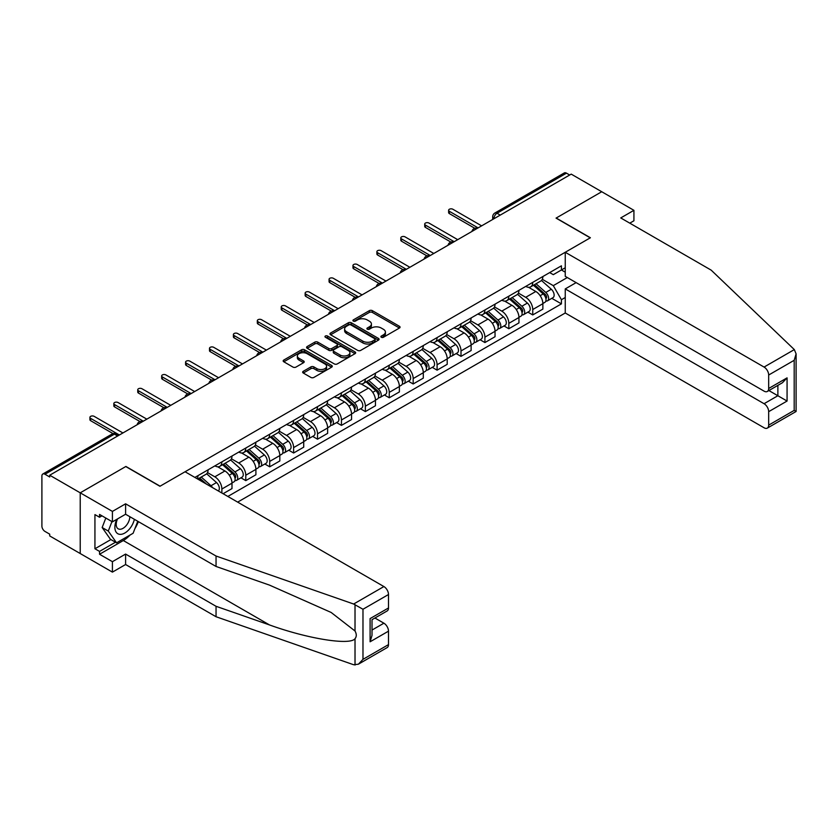 <?xml version="1.0" encoding="UTF-8"?>
<svg xmlns="http://www.w3.org/2000/svg" width="838" height="838" viewBox="0 0 838 838"><rect width="100%" height="100%" fill="white"/><g stroke="black" fill="none" stroke-linecap="round" stroke-linejoin="round"><path stroke-width="1.26" d="M381.342 337.264A1.487 0.859 0 0 0 383.448 337.264L399.433 328.035A2.126 1.226 0 0 0 400.051 327.166A2.126 1.226 0 0 0 399.433 326.296L372.344 310.657A2.126 1.226 0 0 0 369.338 310.657L353.353 319.886A1.487 0.859 0 0 0 352.913 320.493A1.487 0.859 0 0 0 353.353 321.101A1.487 0.859 0 0 0 355.459 321.101L357.522 319.906A6.809 3.928 0 0 1 367.159 319.906L369.411 321.216A6.809 3.928 0 0 1 371.412 323.992A6.809 3.928 0 0 1 369.411 326.778L367.348 327.972A1.487 0.859 0 0 0 366.908 328.58A1.487 0.859 0 0 0 367.348 329.187A1.487 0.859 0 0 0 369.453 329.187L371.517 327.993A6.809 3.928 0 0 1 381.154 327.993L383.406 329.292A6.809 3.928 0 0 1 385.407 332.068A6.809 3.928 0 0 1 383.406 334.854L381.342 336.048A1.487 0.859 0 0 0 380.902 336.656A1.487 0.859 0 0 0 381.342 337.264L381.342 336.048M303.283 371.297A2.126 1.226 0 0 0 302.654 372.166A2.126 1.226 0 0 0 303.283 373.036L310.877 377.425A2.126 1.226 0 0 0 313.894 377.425L331.649 367.17A2.126 1.226 0 0 0 332.267 366.3A2.126 1.226 0 0 0 331.649 365.431L304.561 349.792A2.126 1.226 0 0 0 301.554 349.792L283.799 360.047A2.126 1.226 0 0 0 283.171 360.916A2.126 1.226 0 0 0 283.799 361.786L292.975 367.086A2.126 1.226 0 0 0 295.982 367.086L303.586 362.697A2.126 1.226 0 0 0 304.204 361.827A2.126 1.226 0 0 0 303.586 360.958L299.03 358.329A5.688 3.289 0 0 1 297.364 356.003A5.688 3.289 0 0 1 300.873 352.966A5.688 3.289 0 0 1 307.085 353.678L324.914 363.975A5.688 3.289 0 0 1 326.579 366.3A5.688 3.289 0 0 1 323.07 369.338A5.688 3.289 0 0 1 316.858 368.626L313.894 366.908A2.126 1.226 0 0 0 310.877 366.908L303.283 371.297L303.283 373.036M49.714 475.219L571.223 174.126L601.736 191.734L556.055 218.11L590.235 237.845L160.089 486.187L125.91 466.452L80.228 492.828L49.714 475.219L49.714 476.99L44.969 474.245A4.337 2.504 -120 0 0 42.801 474.025A4.337 2.504 -120 0 0 41.9 476.015L41.9 526.107A4.337 2.504 -120 0 0 44.969 531.418L49.714 534.162L49.714 535.932L80.228 553.541L80.228 492.828L80.228 553.541L112.418 572.124L112.418 561.68L125.595 554.075L125.595 564.519L112.418 572.124M357.679 350.399A2.126 1.226 0 0 0 360.686 350.399L378.441 340.155A2.126 1.226 0 0 0 379.069 339.285A2.126 1.226 0 0 0 378.441 338.416L351.352 322.777A2.126 1.226 0 0 0 348.346 322.777L330.591 333.032A2.126 1.226 0 0 0 329.973 333.901A2.126 1.226 0 0 0 330.591 334.771L357.679 350.399M325.992 337.588A1.487 0.859 0 0 1 327.511 337.798L327.511 336.028L355.04 351.918A2.126 1.226 0 0 1 355.668 352.788A2.126 1.226 0 0 1 355.04 353.657L337.285 363.912A2.126 1.226 0 0 1 334.278 363.912L307.19 348.273L307.19 346.534A2.126 1.226 0 0 0 306.572 347.403A2.126 1.226 0 0 0 307.19 348.273M307.19 346.534L314.795 342.145A2.126 1.226 0 0 1 317.801 342.145L328.789 348.493A2.126 1.226 0 0 0 331.796 348.493L336.834 345.581A2.126 1.226 0 0 0 337.463 344.711A2.126 1.226 0 0 0 336.834 343.842L325.406 337.243A1.487 0.859 0 0 1 324.966 336.635A1.487 0.859 0 0 1 325.888 335.839A1.487 0.859 0 0 1 327.511 336.028M237.657 502.119L565.252 312.993L764.067 427.778A6.505 3.75 -120 0 0 767.325 428.103A6.505 3.75 -120 0 0 768.676 425.128L768.676 411.668A6.505 3.75 -120 0 0 764.067 403.707L777.874 395.735L787.071 401.046L768.676 411.668M500.255 215.104L497.028 213.24A4.337 2.504 60 0 0 494.86 213.03L564.309 172.932A4.337 2.504 60 0 1 566.478 173.152L497.028 213.24A4.337 2.504 120 0 0 493.97 218.55L493.97 218.728M569.693 175.006L566.478 173.152M532.748 282.364A9.972 5.761 60 0 1 530.684 286.847L540.803 281.002A9.972 5.761 -120 0 0 542.867 276.53M518.387 293.101L525.698 297.322A9.972 5.761 60 0 1 532.748 309.536L542.867 303.691A9.972 5.761 -120 0 0 535.817 291.477L528.579 287.298M542.867 303.691L542.867 309.096L532.748 314.931L527.898 312.134M530.684 286.847A9.972 5.761 60 0 1 525.772 286.397M532.748 309.536L532.748 314.931M508.834 296.17A9.972 5.761 60 0 1 506.77 300.653L516.889 294.808A9.972 5.761 -120 0 0 518.952 290.336M503.984 325.94L508.834 328.737L518.952 322.902L518.952 317.497A9.972 5.761 -120 0 0 511.903 305.283L504.665 301.104M506.77 300.653A9.972 5.761 60 0 1 501.857 300.203M494.472 306.907L501.784 311.128A9.972 5.761 60 0 1 508.834 323.342L508.834 328.737M484.919 309.976A9.972 5.761 60 0 1 482.856 314.459L492.974 308.614A9.972 5.761 -120 0 0 495.038 304.142M480.069 339.746L484.919 342.553L495.038 336.708L495.038 331.314A9.972 5.761 -120 0 0 487.988 319.1L480.75 314.91M482.856 314.459A9.972 5.761 60 0 1 477.943 314.009M470.568 320.713L477.87 324.935A9.972 5.761 60 0 1 484.919 337.148L484.919 342.553M461.005 323.782A9.972 5.761 60 0 1 458.941 328.266L469.06 322.421A9.972 5.761 -120 0 0 471.124 317.948M456.155 353.552L461.005 356.36L471.124 350.514L471.124 345.12A9.972 5.761 -120 0 0 464.074 332.906L456.836 328.716M458.941 328.266A9.972 5.761 60 0 1 454.039 327.815M446.654 334.519L453.955 338.741A9.972 5.761 60 0 1 461.005 350.954L461.005 356.36M437.09 337.588A9.972 5.761 60 0 1 435.027 342.072L445.146 336.227A9.972 5.761 -120 0 0 447.209 331.754M432.24 367.358L437.09 370.166L447.209 364.321L447.209 358.926A9.972 5.761 -120 0 0 440.16 346.712L432.921 342.522M435.027 342.072A9.972 5.761 60 0 1 430.124 341.621M422.74 348.336L430.041 352.547A9.972 5.761 60 0 1 437.09 364.76L437.09 370.166M413.176 351.394A9.972 5.761 60 0 1 411.112 355.878L421.231 350.033A9.972 5.761 -120 0 0 423.295 345.56M408.326 381.164L413.176 383.972L423.295 378.127L423.295 372.732A9.972 5.761 -120 0 0 416.245 360.518L409.007 356.339M411.112 355.878A9.972 5.761 60 0 1 406.21 355.427M398.825 362.142L406.126 366.353A9.972 5.761 60 0 1 413.176 378.567L413.176 383.972M389.261 365.2A9.972 5.761 60 0 1 387.198 369.684L397.317 363.839A9.972 5.761 -120 0 0 399.38 359.366M384.412 394.97L389.261 397.778L399.38 391.933L399.38 386.538A9.972 5.761 -120 0 0 392.331 374.324L385.092 370.145M387.198 369.684A9.972 5.761 60 0 1 382.296 369.233M374.911 375.948L382.212 380.159A9.972 5.761 60 0 1 389.261 392.373L389.261 397.778M365.347 379.017A9.972 5.761 60 0 1 363.283 383.49L373.402 377.645A9.972 5.761 -120 0 0 375.466 373.172M360.497 408.776L365.358 411.584L375.466 405.739L375.466 400.344A9.972 5.761 -120 0 0 368.416 388.13L361.178 383.951M363.283 383.49A9.972 5.761 60 0 1 358.381 383.039M350.996 389.754L358.297 393.965A9.972 5.761 60 0 1 365.358 406.179L365.358 411.584M341.443 392.823A9.972 5.761 60 0 1 339.369 397.296L349.488 391.451A9.972 5.761 -120 0 0 351.551 386.978M336.583 422.593L341.443 425.39L351.551 419.545L351.551 414.15A9.972 5.761 -120 0 0 344.502 401.936L337.264 397.757M339.369 397.296A9.972 5.761 60 0 1 334.467 396.845M327.082 403.56L334.383 407.771A9.972 5.761 60 0 1 341.443 419.985L341.443 425.39M317.529 406.629A9.972 5.761 60 0 1 315.455 411.102L325.573 405.257A9.972 5.761 -120 0 0 327.637 400.784M312.668 436.399L317.529 439.196L327.637 433.351L327.637 427.956A9.972 5.761 -120 0 0 320.587 415.742L313.349 411.563M315.455 411.102A9.972 5.761 60 0 1 310.552 410.651M303.167 417.366L310.469 421.587A9.972 5.761 60 0 1 317.529 433.801L317.529 439.196M293.614 420.435A9.972 5.761 60 0 1 291.54 424.908L301.659 419.063A9.972 5.761 -120 0 0 303.723 414.59M288.764 450.205L293.614 453.002L303.723 447.157L303.723 441.762A9.972 5.761 -120 0 0 296.673 429.548L289.435 425.369M291.54 424.908A9.972 5.761 60 0 1 286.638 424.457M279.253 431.172L286.554 435.393A9.972 5.761 60 0 1 293.614 447.607L293.614 453.002M269.7 434.241A9.972 5.761 60 0 1 267.626 438.714L277.745 432.869A9.972 5.761 -120 0 0 279.808 428.396M264.85 464.011L269.7 466.808L279.819 460.963L279.819 455.568A9.972 5.761 -120 0 0 272.759 443.354L265.52 439.175M267.626 438.714A9.972 5.761 60 0 1 262.723 438.264M255.339 444.978L262.64 449.199A9.972 5.761 60 0 1 269.7 461.413L269.7 466.808M245.785 448.047A9.972 5.761 60 0 1 243.722 452.52L253.83 446.685A9.972 5.761 -120 0 0 255.904 442.202M240.935 477.817L245.785 480.614L255.904 474.769L255.904 469.374A9.972 5.761 -120 0 0 248.844 457.16L241.606 452.981M243.722 452.52A9.972 5.761 60 0 1 238.809 452.07M231.424 458.784L238.736 463.005A9.972 5.761 60 0 1 245.785 475.219L245.785 480.614M221.871 461.853A9.972 5.761 60 0 1 219.807 466.326L229.916 460.491A9.972 5.761 -120 0 0 231.99 456.008M223.097 493.718L231.99 488.585L231.99 483.18A9.972 5.761 -120 0 0 224.93 470.966L217.691 466.787M219.807 466.326A9.972 5.761 60 0 1 214.895 465.876M207.51 472.59L214.821 476.812A9.972 5.761 60 0 1 221.871 489.025L221.871 493.006M197.737 479.074L206.001 474.298A9.972 5.761 -120 0 0 208.075 469.814M197.957 475.659A9.972 5.761 60 0 1 197.213 478.77M565.252 272.193L561.418 269.972L553.29 274.665L549.686 272.591M542.301 279.295L553.29 285.643L567.316 277.546M565.252 297.5L561.418 299.711L553.29 285.643M227.852 496.452L561.418 303.869L561.418 299.711M565.252 267.762L561.418 269.972L561.418 265.814L194.887 477.43M551.813 298.328L561.418 303.869M381.929 337.473L383.406 336.625A6.809 3.928 0 0 0 385.407 333.838L385.407 332.068M371.412 323.992L371.412 325.762A6.809 3.928 0 0 1 369.411 328.548L367.945 329.397M399.433 326.296L399.433 328.035L372.344 312.427A2.126 1.226 0 0 0 369.338 312.427L353.95 321.31M378.409 340.165L351.352 324.547A2.126 1.226 0 0 0 348.346 324.547L330.622 334.781M374.68 339.893A1.487 0.859 0 0 0 375.12 339.285A1.487 0.859 0 0 0 374.68 338.678L350.902 324.945A1.487 0.859 0 0 0 348.797 324.945L346.618 326.212A6.809 3.928 0 0 0 344.628 328.988A6.809 3.928 0 0 0 346.618 331.764L362.864 341.15A6.809 3.928 0 0 0 372.501 341.15L374.68 339.893L374.68 341.663A1.487 0.859 0 0 0 375.12 341.056L375.12 339.285M344.628 328.988L344.628 330.759A6.809 3.928 0 0 0 346.618 333.534L346.618 331.764M374.68 341.663L372.501 342.92A6.809 3.928 0 0 1 362.864 342.92L346.618 333.534M307.221 348.294L314.795 343.915L314.795 342.145M337.463 344.711L337.463 346.482A2.126 1.226 0 0 1 336.834 347.351L331.796 350.263A2.126 1.226 0 0 1 328.789 350.263L317.801 343.915A2.126 1.226 0 0 0 314.795 343.915M327.511 337.798L355.019 353.678M340.186 355.071A5.688 3.289 0 0 0 346.387 355.783A5.688 3.289 0 0 0 349.907 352.746A5.688 3.289 0 0 0 348.231 350.42L341.956 346.796A2.126 1.226 0 0 0 338.94 346.796L333.901 349.708A2.126 1.226 0 0 0 333.283 350.577A2.126 1.226 0 0 0 333.901 351.447L340.186 355.071L340.186 356.841A5.688 3.289 0 0 0 346.387 357.554A5.688 3.289 0 0 0 349.907 354.516L349.907 352.746M333.283 350.577L333.283 352.348A2.126 1.226 0 0 0 333.901 353.217L333.901 351.447M340.186 356.841L333.901 353.217M326.579 366.3L326.579 368.071A5.688 3.289 0 0 1 323.07 371.108A5.688 3.289 0 0 1 316.858 370.396L313.894 368.678A2.126 1.226 0 0 0 310.877 368.678L303.314 373.046M297.364 356.003L297.364 357.774A5.688 3.289 0 0 0 299.03 360.099L299.03 358.329M303.586 360.958L303.586 362.697L299.03 360.099M331.618 367.191L304.561 351.562A2.126 1.226 0 0 0 301.554 351.562L283.82 361.796L283.799 360.047M533.439 285.255L543.192 293.949A5.416 3.132 60 0 1 544.889 302.329L542.867 303.492M533.701 285.486L538.289 288.125M534.424 284.679L545.266 294.358A2.598 1.498 60 0 1 546.083 298.38A2.598 1.498 60 0 1 545.852 298.475M536.048 283.747L545.789 292.441A5.416 3.132 60 0 1 547.497 300.821A5.416 3.132 60 0 1 545.852 300.999M541.484 280.479L551.31 289.257A5.416 3.132 60 0 1 553.017 297.637L547.497 300.821M474.758 228.261L449.357 213.596A2.493 1.435 180 0 1 448.623 212.58L448.623 210.275A2.493 1.435 -0 0 0 449.357 211.302L478.1 227.894M481.63 225.851L452.887 209.259A2.493 1.435 -0 0 0 450.163 208.945A2.493 1.435 -0 0 0 448.623 210.275M509.525 299.061L519.277 307.756A5.416 3.132 60 0 1 520.974 316.136L518.952 317.298M509.787 299.292L514.375 301.931M510.51 298.485L521.351 308.164A2.598 1.498 60 0 1 522.168 312.186A2.598 1.498 60 0 1 521.938 312.281M512.133 297.553L521.875 306.247A5.416 3.132 60 0 1 523.582 314.627A5.416 3.132 60 0 1 521.948 314.805M517.57 294.295L527.395 303.063A5.416 3.132 60 0 1 529.103 311.443L523.582 314.627M485.611 312.867L495.363 321.562A5.416 3.132 60 0 1 497.06 329.942L495.038 331.104M485.872 313.098L490.46 315.737M486.595 312.291L497.437 321.97A2.598 1.498 60 0 1 498.254 325.992A2.598 1.498 60 0 1 498.023 326.087M488.219 311.359L497.961 320.053A5.416 3.132 60 0 1 499.668 328.433A5.416 3.132 60 0 1 498.034 328.611M493.655 308.101L503.481 316.869A5.416 3.132 60 0 1 505.188 325.249L499.668 328.433M794.33 349.593L796.1 353.887L794.194 360.298L768.676 375.026A6.505 3.75 -120 0 0 764.067 367.065L794.33 349.593L711.19 270.15L620.738 217.932L633.926 210.328L601.736 191.734L556.202 218.027L590.392 237.762L565.252 252.269L764.067 367.065M633.926 210.328L633.926 220.771L629.788 223.159M565.252 312.993L565.252 288.911L764.067 403.707M565.252 252.269L565.252 276.351L764.067 391.137A6.505 3.75 -120 0 0 767.325 391.461A6.505 3.75 -120 0 0 768.676 388.486L768.676 375.026M576.135 282.626L565.252 288.911M768.886 390.56L777.874 395.735L777.874 385.375M768.676 388.486L787.071 377.865L782.472 382.715L767.325 391.461M768.676 425.128L794.194 410.39L795.168 410.945M125.595 554.075L216.047 606.293L216.047 616.737L353.636 664.744L358.381 664.199L362.98 659.349L388.497 644.611A6.505 3.75 60 0 1 387.156 647.585L358.381 664.199M216.047 606.293L269.501 624.939C307.473 638.734 350.022 645.595 355.019 638.713C356.684 636.618 356.684 634.052 355.019 631.004L331.136 612.452L269.501 585.113L216.047 566.467L125.595 514.249L112.418 521.854L99.544 514.427L99.544 517.256L94.935 514.595L94.935 548.764L99.544 551.414L115.487 542.217M216.047 616.737L125.595 564.519M388.497 594.519L362.98 609.257L353.636 604.02L216.047 556.023L125.595 503.806L112.418 511.41L80.228 492.828L125.752 466.546L159.932 486.281L185.072 471.763L383.898 586.558A6.505 3.75 60 0 1 388.497 594.519L388.497 607.969A6.505 3.75 60 0 1 387.156 610.954L372.009 619.691L372.009 635.372L370.103 641.782L370.103 618.591C372.585 620.026 372.585 620.026 370.103 618.591L388.497 607.969M112.418 511.41L112.418 521.854M130.058 535.042A24.386 14.078 -60 0 1 123.301 540.531L99.544 554.253L112.418 561.68M99.544 554.253L99.544 551.414M125.595 503.806L125.595 514.249M216.047 556.023L216.047 566.467M372.009 630.061L383.898 623.2A6.505 3.75 60 0 1 388.497 631.161L388.497 644.611M383.898 623.2L374.921 618.015M138.364 521.613A24.386 14.078 -60 0 1 134.897 528.652M101.995 515.841L99.544 517.256M94.935 548.764L110.888 539.557M116.807 519.319A14.089 8.139 120 0 0 114.869 527.259A14.089 8.139 120 0 0 123.385 533.722A14.089 8.139 120 0 0 134.373 519.309M117.561 518.89A9.647 5.573 120 0 0 116.199 524.399A9.647 5.573 120 0 0 118.189 528.809A9.647 5.573 120 0 0 125.564 526.295A9.647 5.573 120 0 0 129.838 516.69M137.767 521.267L133.106 533.272L116.555 542.835L110.427 539.295L102.152 527.521L105.818 518.052M116.555 542.835L108.28 531.062L111.957 521.592M102.152 527.521L108.28 531.062M450.844 242.067L425.442 227.402A2.493 1.435 180 0 1 424.709 226.386L424.709 224.081A2.493 1.435 -0 0 0 425.442 225.108L454.186 241.7M457.716 239.658L428.972 223.065A2.493 1.435 -0 0 0 426.249 222.751A2.493 1.435 -0 0 0 424.709 224.081M426.93 255.873L401.528 241.208A2.493 1.435 180 0 1 400.805 240.192L400.805 237.887A2.493 1.435 -0 0 0 401.528 238.914L430.271 255.506M433.801 253.464L405.058 236.871A2.493 1.435 -0 0 0 402.334 236.567A2.493 1.435 -0 0 0 400.805 237.887M461.696 326.673L471.448 335.368A5.416 3.132 60 0 1 473.145 343.748L471.124 344.91M461.958 326.904L466.546 329.554M462.681 326.108L473.522 335.776A2.598 1.498 60 0 1 474.339 339.799A2.598 1.498 60 0 1 474.109 339.893M464.304 325.165L474.046 333.859A5.416 3.132 60 0 1 475.754 342.239A5.416 3.132 60 0 1 474.119 342.417M469.741 321.907L479.566 330.675A5.416 3.132 60 0 1 481.274 339.055L475.754 342.239M437.782 340.479L447.534 349.174A5.416 3.132 60 0 1 449.231 357.554L447.209 358.716M438.044 340.71L442.632 343.36M438.766 339.914L449.608 349.582A2.598 1.498 60 0 1 450.425 353.605A2.598 1.498 60 0 1 450.195 353.699M440.39 338.971L450.132 347.665A5.416 3.132 60 0 1 451.839 356.045A5.416 3.132 60 0 1 450.205 356.223M445.826 335.713L455.652 344.481A5.416 3.132 60 0 1 457.359 352.861L451.839 356.045M413.867 354.285L423.619 362.98A5.416 3.132 60 0 1 425.316 371.36L423.295 372.522M414.129 354.516L418.717 357.166M414.852 353.72L425.694 363.388A2.598 1.498 60 0 1 426.511 367.411A2.598 1.498 60 0 1 426.28 367.505M416.476 352.777L426.228 361.471A5.416 3.132 60 0 1 427.925 369.851A5.416 3.132 60 0 1 426.291 370.029M421.912 349.519L431.738 358.287A5.416 3.132 60 0 1 433.445 366.667L427.925 369.851M403.015 269.689L377.613 255.014A2.493 1.435 180 0 1 376.891 253.998L376.891 251.704A2.493 1.435 -0 0 0 377.613 252.72L406.357 269.312M409.887 267.28L381.143 250.677A2.493 1.435 -0 0 0 378.42 250.373A2.493 1.435 -0 0 0 376.891 251.704M379.111 283.495L353.699 268.82A2.493 1.435 180 0 1 352.976 267.804L352.976 265.51A2.493 1.435 -0 0 0 353.699 266.526L382.442 283.118M385.972 281.086L357.229 264.483A2.493 1.435 -0 0 0 354.516 264.18A2.493 1.435 -0 0 0 352.976 265.51M355.197 297.301L329.784 282.626A2.493 1.435 180 0 1 329.062 281.61L329.062 279.316A2.493 1.435 -0 0 0 329.784 280.332L358.528 296.924M362.058 294.892L333.315 278.289A2.493 1.435 -0 0 0 330.601 277.986A2.493 1.435 -0 0 0 329.062 279.316M389.953 368.091L399.705 376.786A5.416 3.132 60 0 1 401.402 385.166L399.38 386.339M390.215 368.322L394.803 370.972M390.937 367.526L401.779 377.194A2.598 1.498 60 0 1 402.596 381.217A2.598 1.498 60 0 1 402.366 381.311M392.561 366.583L402.313 375.277A5.416 3.132 60 0 1 404.01 383.657A5.416 3.132 60 0 1 402.376 383.835M397.998 363.325L407.823 372.093A5.416 3.132 60 0 1 409.531 380.473L404.01 383.657M331.282 311.108L305.87 296.443A2.493 1.435 180 0 1 305.147 295.416L305.147 293.122A2.493 1.435 -0 0 0 305.87 294.138L334.613 310.73M338.143 308.698L309.4 292.106A2.493 1.435 -0 0 0 306.687 291.792A2.493 1.435 -0 0 0 305.147 293.122M366.049 381.898L375.791 390.592A5.416 3.132 60 0 1 377.488 398.972L375.466 400.145M366.3 382.128L370.888 384.778M367.023 381.332L377.875 391A2.598 1.498 60 0 1 378.682 395.023A2.598 1.498 60 0 1 378.451 395.117M368.647 380.389L378.399 389.083A5.416 3.132 60 0 1 380.096 397.463A5.416 3.132 60 0 1 378.462 397.641M374.083 377.131L383.909 385.899A5.416 3.132 60 0 1 385.616 394.279L380.096 397.463M307.368 324.914L281.956 310.249A2.493 1.435 180 0 1 281.233 309.222L281.233 306.928A2.493 1.435 -0 0 0 281.956 307.944L310.699 324.536M314.229 322.504L285.486 305.912A2.493 1.435 -0 0 0 282.773 305.598A2.493 1.435 -0 0 0 281.233 306.928M342.134 395.704L351.876 404.398A5.416 3.132 60 0 1 353.573 412.778L351.551 413.951M342.386 395.934L346.974 398.584M343.109 395.138L353.961 404.806A2.598 1.498 60 0 1 354.778 408.839A2.598 1.498 60 0 1 354.537 408.934M344.732 394.195L354.484 402.889A5.416 3.132 60 0 1 356.181 411.28A5.416 3.132 60 0 1 354.547 411.448M350.169 390.937L359.994 399.705A5.416 3.132 60 0 1 361.702 408.085L356.181 411.28M283.454 338.72L258.041 324.055A2.493 1.435 180 0 1 257.318 323.028L257.318 320.734A2.493 1.435 -0 0 0 258.041 321.75L286.785 338.343M290.315 336.31L261.571 319.718A2.493 1.435 -0 0 0 258.858 319.404A2.493 1.435 -0 0 0 257.318 320.734M318.22 409.51L327.962 418.204A5.416 3.132 60 0 1 329.659 426.584L327.637 427.757M318.471 409.74L323.059 412.39M319.194 408.944L330.046 418.623A2.598 1.498 60 0 1 330.863 422.645A2.598 1.498 60 0 1 330.622 422.74M320.818 408.001L330.57 416.706A5.416 3.132 60 0 1 332.267 425.086A5.416 3.132 60 0 1 330.633 425.254M326.254 404.744L336.08 413.511A5.416 3.132 60 0 1 337.787 421.891L332.267 425.086M259.539 352.526L234.127 337.861A2.493 1.435 180 0 1 233.404 336.845L233.404 334.54A2.493 1.435 -0 0 0 234.127 335.556L262.87 352.149M266.4 350.116L237.657 333.524A2.493 1.435 -0 0 0 234.944 333.21A2.493 1.435 -0 0 0 233.404 334.54M294.306 423.316L304.047 432.01A5.416 3.132 60 0 1 305.744 440.39L303.723 441.563M294.557 423.546L299.145 426.196M295.28 422.75L306.132 432.429A2.598 1.498 60 0 1 306.949 436.451A2.598 1.498 60 0 1 306.708 436.546M296.903 421.807L306.656 430.512A5.416 3.132 60 0 1 308.353 438.892A5.416 3.132 60 0 1 306.718 439.06M302.34 418.55L312.176 427.317A5.416 3.132 60 0 1 313.873 435.697L308.353 438.892M235.625 366.332L210.223 351.667A2.493 1.435 180 0 1 209.49 350.651L209.49 348.346A2.493 1.435 -0 0 0 210.223 349.362L238.956 365.955M242.486 363.922L213.742 347.33A2.493 1.435 -0 0 0 211.029 347.016A2.493 1.435 -0 0 0 209.49 348.346M270.391 437.122L280.133 445.816A5.416 3.132 60 0 1 281.83 454.196L279.808 455.369M270.643 437.352L275.231 440.002M271.376 436.556L282.217 446.235A2.598 1.498 60 0 1 283.035 450.257A2.598 1.498 60 0 1 282.794 450.352M272.989 435.624L282.741 444.318A5.416 3.132 60 0 1 284.438 452.698A5.416 3.132 60 0 1 282.804 452.866M278.426 432.356L288.262 441.123A5.416 3.132 60 0 1 289.958 449.514L284.438 452.698M211.71 380.138L186.308 365.473A2.493 1.435 180 0 1 185.575 364.457L185.575 362.152A2.493 1.435 -0 0 0 186.308 363.168L215.041 379.761M218.571 377.729L189.828 361.136A2.493 1.435 -0 0 0 187.115 360.822A2.493 1.435 -0 0 0 185.575 362.152M246.477 450.928L256.219 459.622A5.416 3.132 60 0 1 257.915 468.002L255.894 469.175M246.728 451.158L251.316 453.808M247.461 450.362L258.303 460.041A2.598 1.498 60 0 1 259.12 464.063A2.598 1.498 60 0 1 258.879 464.158M249.085 449.43L258.827 458.124A5.416 3.132 60 0 1 260.524 466.504A5.416 3.132 60 0 1 258.89 466.672M254.511 446.162L264.347 454.94A5.416 3.132 60 0 1 266.044 463.32L260.524 466.504M187.796 393.944L162.394 379.279A2.493 1.435 180 0 1 161.661 378.263L161.661 375.958A2.493 1.435 -0 0 0 162.394 376.974L191.137 393.567M194.657 391.535L165.914 374.942A2.493 1.435 -0 0 0 163.201 374.628A2.493 1.435 -0 0 0 161.661 375.958M222.562 464.734L232.304 473.428A5.416 3.132 60 0 1 234.001 481.808L231.979 482.981M222.814 464.964L227.402 467.614M223.547 464.168L234.389 473.847A2.598 1.498 60 0 1 235.206 477.87A2.598 1.498 60 0 1 234.965 477.964M225.171 463.236L234.912 471.93A5.416 3.132 60 0 1 236.609 480.31A5.416 3.132 60 0 1 234.975 480.478M230.597 459.968L240.433 468.746A5.416 3.132 60 0 1 242.13 477.126L236.609 480.31M163.881 407.75L138.48 393.085A2.493 1.435 180 0 1 137.746 392.069L137.746 389.764A2.493 1.435 -0 0 0 138.48 390.78L167.223 407.373M170.743 405.341L141.999 388.748A2.493 1.435 -0 0 0 139.286 388.434A2.493 1.435 -0 0 0 137.746 389.764M198.648 478.54L201.989 481.525M198.899 478.77L203.487 481.421M206.577 484.175L199.633 477.974M201.256 477.042L210.998 485.736A5.416 3.132 60 0 1 212.569 487.632M206.682 473.774L216.518 482.552A5.416 3.132 60 0 1 218.247 490.911M139.967 421.556L114.565 406.891A2.493 1.435 180 0 1 113.832 405.875L113.832 403.57A2.493 1.435 -0 0 0 114.565 404.586L143.308 421.179M146.828 419.147L118.085 402.554A2.493 1.435 -0 0 0 115.372 402.24A2.493 1.435 -0 0 0 113.832 403.57M112.983 433.592L90.651 420.697A2.493 1.435 180 0 1 89.917 419.681L89.917 417.376A2.493 1.435 -0 0 0 90.651 418.392L119.394 434.995M122.914 432.953L94.17 416.36A2.493 1.435 -0 0 0 91.457 416.046A2.493 1.435 -0 0 0 89.917 417.376M494.116 218.645L493.97 218.55A4.337 2.504 0 0 1 492.702 216.78L492.702 219.462M221.871 489.025L231.99 483.18M245.785 475.219L255.904 469.374M269.7 461.413L279.819 455.568M293.614 447.607L303.723 441.762M317.529 433.801L327.637 427.956M341.443 419.985L351.551 414.15M365.358 406.179L375.466 400.344M389.261 392.373L399.38 386.538M413.176 378.567L423.295 372.732M437.09 364.76L447.209 358.926M461.005 350.954L471.124 345.12M484.919 337.148L495.038 331.314M508.834 323.342L518.952 317.497M214.821 476.812L224.93 470.966M238.736 463.005L248.844 457.16M262.64 449.199L272.759 443.354M286.554 435.393L296.673 429.548M310.469 421.587L320.587 415.742M334.383 407.771L344.502 401.936M358.297 393.965L368.416 388.13M382.212 380.159L392.331 374.324M406.126 366.353L416.245 360.518M430.041 352.547L440.16 346.712M453.955 338.741L464.074 332.906M477.87 324.935L487.988 319.1M501.784 311.128L511.903 305.283M525.698 297.322L535.817 291.477M477.147 228.449A4.337 2.504 120 0 0 475.23 229.549M453.232 242.255A4.337 2.504 120 0 0 451.315 243.355M429.318 256.061A4.337 2.504 120 0 0 427.401 257.161M405.403 269.867A4.337 2.504 120 0 0 403.487 270.967M381.489 283.673A4.337 2.504 120 0 0 379.572 284.773M357.575 297.48A4.337 2.504 120 0 0 355.658 298.579M333.66 311.286A4.337 2.504 120 0 0 331.743 312.385M309.746 325.092A4.337 2.504 120 0 0 307.829 326.192M285.831 338.898A4.337 2.504 120 0 0 283.914 340.008M261.917 352.704A4.337 2.504 120 0 0 260 353.814M238.002 366.51A4.337 2.504 120 0 0 236.086 367.62M214.088 380.316A4.337 2.504 120 0 0 212.171 381.426M190.174 394.122A4.337 2.504 120 0 0 188.257 395.232M166.259 407.928A4.337 2.504 120 0 0 164.342 409.038M142.345 421.734A4.337 2.504 120 0 0 140.428 422.844M117.624 436.011L114.408 434.147L44.969 474.245M118.902 435.278L116.576 433.937A4.337 2.504 120 0 0 114.408 434.147A4.337 2.504 60 0 0 112.24 433.937L42.801 474.025M383.406 336.625L383.406 334.854M367.348 329.187L367.348 327.972M369.411 328.548L369.411 326.778M353.353 321.101L353.353 319.886M369.338 312.427L369.338 310.657M372.344 312.427L372.344 310.657M330.591 334.771L330.591 333.032M348.346 324.547L348.346 322.777M351.352 324.547L351.352 322.777M378.441 340.155L378.441 338.416M362.864 342.92L362.864 341.15M372.501 342.92L372.501 341.15M317.801 343.915L317.801 342.145M328.789 350.263L328.789 348.493M331.796 350.263L331.796 348.493M336.834 347.351L336.834 345.581M355.04 353.657L355.04 351.918M310.877 368.678L310.877 366.908M313.894 368.678L313.894 366.908M316.858 370.396L316.858 368.626M301.554 351.562L301.554 349.792M304.561 351.562L304.561 349.792M331.649 367.17L331.649 365.431M543.192 293.949L540.143 295.699M546.627 297.186L545.643 297.752M551.31 289.257L545.789 292.441M449.357 211.302L449.357 213.596M519.277 307.756L516.229 309.505M522.713 310.992L521.728 311.558M527.395 303.063L521.875 306.247M495.363 321.562L492.325 323.311M498.799 324.809L497.814 325.364M503.481 316.869L497.961 320.053M794.194 410.39L794.194 360.298M787.071 377.865L787.071 401.046M355.019 665.068L355.019 638.713M355.019 631.004L355.019 604.659M362.98 609.257L362.98 659.349M388.497 631.161L370.103 641.782M353.636 604.02L383.898 586.558M123.301 540.531L269.501 624.939M425.442 225.108L425.442 227.402M401.528 238.914L401.528 241.208M471.448 335.368L468.411 337.117M474.884 338.615L473.91 339.17M479.566 330.675L474.046 333.859M447.534 349.174L444.496 350.923M450.97 352.421L449.996 352.976M455.652 344.481L450.132 347.665M423.619 362.98L420.582 364.729M427.055 366.227L426.081 366.793M431.738 358.287L426.228 361.471M377.613 252.72L377.613 255.014M353.699 266.526L353.699 268.82M329.784 280.332L329.784 282.626M399.705 376.786L396.667 378.535M403.141 380.033L402.167 380.599M407.823 372.093L402.313 375.277M305.87 294.138L305.87 296.443M375.791 390.592L372.753 392.352M379.226 393.839L378.252 394.405M383.909 385.899L378.399 389.083M281.956 307.944L281.956 310.249M351.876 404.398L348.838 406.158M355.312 407.645L354.338 408.211M359.994 399.705L354.484 402.889M258.041 321.75L258.041 324.055M327.962 418.204L324.924 419.964M331.398 421.451L330.423 422.017M336.08 413.511L330.57 416.706M234.127 335.556L234.127 337.861M304.047 432.01L301.01 433.77M307.483 435.257L306.509 435.823M312.176 427.317L306.656 430.512M210.223 349.362L210.223 351.667M280.133 445.816L277.095 447.576M283.569 449.063L282.595 449.629M288.262 441.123L282.741 444.318M186.308 363.168L186.308 365.473M256.219 459.622L253.181 461.382M259.654 462.869L258.68 463.435M264.347 454.94L258.827 458.124M162.394 376.974L162.394 379.279M232.304 473.428L229.266 475.188M235.74 476.675L234.766 477.241M240.433 468.746L234.912 471.93M138.48 390.78L138.48 393.085M216.518 482.552L210.998 485.736M114.565 404.586L114.565 406.891M90.651 418.392L90.651 420.697M477.513 228.229A4.337 4.337 0 0 0 471.951 231.445M453.599 242.035A4.337 4.337 0 0 0 448.037 245.251M429.685 255.841A4.337 4.337 0 0 0 424.122 259.057M405.77 269.647A4.337 4.337 0 0 0 400.208 272.863M381.856 283.454A4.337 4.337 0 0 0 376.293 286.669M357.941 297.27A4.337 4.337 0 0 0 352.379 300.475M334.027 311.076A4.337 4.337 0 0 0 328.465 314.281M310.112 324.882A4.337 4.337 0 0 0 304.55 328.087M286.198 338.688A4.337 4.337 0 0 0 280.636 341.894M262.284 352.494A4.337 4.337 0 0 0 256.721 355.7M238.369 366.3A4.337 4.337 0 0 0 232.807 369.506M214.455 380.106A4.337 4.337 0 0 0 208.892 383.322M190.54 393.912A4.337 4.337 0 0 0 184.978 397.128M166.626 407.718A4.337 4.337 0 0 0 161.064 410.934M142.711 421.524A4.337 4.337 0 0 0 137.149 424.74M116.576 433.937A4.337 4.337 0 0 0 112.24 433.937M494.86 213.03A4.337 4.337 0 0 0 492.702 216.78M796.1 353.887L796.1 411.489L767.325 428.103"/></g></svg>
